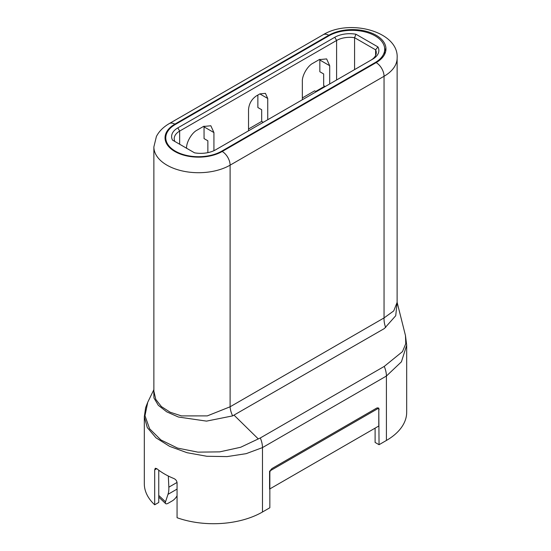 <?xml version="1.0" encoding="UTF-8"?>
<svg xmlns="http://www.w3.org/2000/svg" width="551" height="551" viewBox="0 0 551 551"><rect width="100%" height="100%" fill="white"/><g stroke="black" fill="none" stroke-linecap="round" stroke-linejoin="round"><path stroke-width="0.83" d="M153.874 389.626L147.751 402.237L144.982 415.716L149.59 428.754L160.878 439.925L177.56 448.094L197.912 452.144L219.739 451.861L240.67 447.26L260.299 437.969L384.24 366.415L402.499 351.593L405.77 343.672L405.467 335.518L406.686 345.201L401.431 361.807L386.416 376.037L386.416 440.456L379.047 444.705L378.785 409.613M397.126 302.396L395.728 315.73L384.343 328.554L232.625 415.888L206.535 421.122L178.393 417.017L166.739 411.845L158.337 405.336L153.936 397.98L153.777 390.439M154.693 469.865L155.292 468.26L156.787 468.653L154.693 469.865L154.693 504.806L158.757 502.457L158.757 470.21M154.693 504.806A69.219 39.961 180 0 1 144.314 483.75L144.314 416.763L147.296 427.576L155.981 437.804L169.646 446.372L187.092 452.715L206.804 456.269L227.081 456.6L246.173 453.659L262.476 447.598L262.476 512.01A69.219 39.961 180 0 1 177.064 517.72L177.064 482.779C176.843 480.851 175.783 479.439 173.889 478.53A69.219 39.961 -0 0 1 156.787 468.653M379.047 409.765A3.719 2.149 -60 0 0 378.275 408.057A3.719 2.149 -60 0 0 376.416 408.243L272.476 468.254A3.719 2.149 -60 0 0 269.845 472.813L269.845 507.753L262.476 512.01M406.686 345.201L406.686 412.196A69.219 39.961 180 0 1 386.416 440.456M375.1 428.148L375.1 442.425L379.047 444.705M174.846 124.753L174.846 124.14A33.494 19.34 -0 0 0 165.038 137.812A33.494 19.34 -0 0 0 185.715 155.678A33.494 19.34 -0 0 0 222.211 151.484L376.154 62.607A33.494 19.34 -0 0 0 385.962 48.936A33.494 19.34 -0 0 0 365.285 31.07A33.494 19.34 -0 0 0 328.789 35.264L174.846 124.14A11.165 6.447 -120 0 0 169.267 123.589L323.203 34.706C349.947 18.376 399.034 31.731 397.126 58.055A44.659 25.78 180 0 1 384.047 76.279L230.104 165.162A44.659 25.78 180 0 1 181.437 170.748A44.659 25.78 180 0 1 153.874 146.931L153.874 391.224L155.795 399.399L161.402 406.59L170.218 412.251L181.472 415.909L207.293 415.895L230.104 406.79L384.047 317.913L393.731 310.922L397.126 302.347L405.46 335.511M385.672 327.528A18.61 11.399 63.2 0 1 384.047 317.913L384.047 76.279A11.165 6.447 -120 0 0 376.154 62.607M232.625 415.888A18.61 10.042 57 0 1 230.104 406.79L230.104 165.162A11.165 6.447 60 0 0 222.211 151.484M385.728 51.215A33.494 19.34 -0 0 0 384.632 48.095M315.702 91.432L324.711 86.231M165.782 137.812A32.75 18.906 -0 0 0 185.997 155.279A32.75 18.906 -0 0 0 221.688 151.181L375.1 62.607A32.75 18.906 -0 0 0 384.694 49.239A32.75 18.906 -0 0 0 364.473 31.772A32.75 18.906 -0 0 0 328.789 35.87L175.376 124.443A32.75 18.906 -0 0 0 165.782 137.812L165.796 141.903M384.694 49.239L384.515 54.563M316.233 91.735L314.649 90.825L302.341 97.933M302.341 99.752L302.341 81.527C301.934 75.68 307.541 65.893 312.865 63.296L319.181 59.646L326.626 58.909L329.705 65.721L319.842 60.025L319.842 71.747L323.657 73.951L323.657 85.625L325.235 86.535M375.624 55.41L375.624 49.845L354.575 37.695L354.575 69.598M207.438 152.723L207.872 152.475L207.872 140.801L204.056 138.597L204.035 126.145M248.529 129.003L261.684 121.406L261.684 109.732L257.868 107.528L257.868 95.047M329.705 65.721L329.705 83.952M194.524 152.82L172.532 140.126A21.213 12.246 180 0 1 177.815 127.894L334.774 37.275A21.213 12.246 180 0 1 355.946 34.231L377.938 46.925A21.213 12.246 180 0 1 372.655 59.164L215.716 149.769A21.213 12.246 180 0 1 194.524 152.82M174.846 141.455A18.61 10.744 180 0 1 174.212 138.68A18.61 10.744 180 0 1 179.66 131.083L179.66 144.238M263.261 122.315L261.684 121.406M336.599 79.971L336.606 40.471A18.61 10.744 180 0 1 354.575 37.695L355.946 34.231M370.837 60.211A18.61 10.744 180 0 0 376.264 52.627A18.61 10.744 180 0 0 375.624 49.845L377.938 46.925M267.738 119.732L267.738 98.464L259.845 93.904L265.424 93.353L267.738 98.464M259.845 93.904L256.422 95.881C251.662 99.139 249.031 103.698 248.529 109.553L248.529 130.821M213.926 150.692L213.926 132.571L204.056 126.875M319.842 60.025L319.821 59.301M334.774 37.275L336.606 40.471L179.66 131.083L177.815 127.894M186.555 148.371C186.148 142.53 191.762 132.743 197.086 130.139L203.395 126.496L210.84 125.759L213.926 132.571M221.688 151.181L221.688 151.78M328.789 35.87L328.789 35.264A11.165 6.447 60 0 0 323.203 34.706M269.577 489.068L269.577 471.139L378.785 408.091L378.785 426.019L269.577 489.068M168.324 476.03L168.84 487.18A26.049 15.042 60 0 1 167.993 494.337L165.52 501.83L158.757 495.432M177.064 495.728A5.579 2.087 133.4 0 1 172.215 500.921L168.269 503.201A5.579 2.087 -46.6 0 1 165.631 503.607A5.579 2.087 -46.6 0 1 165.52 501.83M234.161 415.261L258.323 438.961M384.24 366.415A18.61 10.744 60 0 1 386.416 376.037L262.476 447.598A18.61 10.744 60 0 0 260.299 437.969M375.1 62.607L375.1 63.22M177.064 489.095L167.993 494.337M177.043 482.442L168.84 487.18M397.126 58.055L397.113 302.341M147.751 402.237L145.622 407.664L144.314 416.763M169.267 123.589C163.234 127.123 158.943 131.441 156.381 136.538L153.874 146.931M165.631 503.607L158.757 497.098"/></g></svg>
